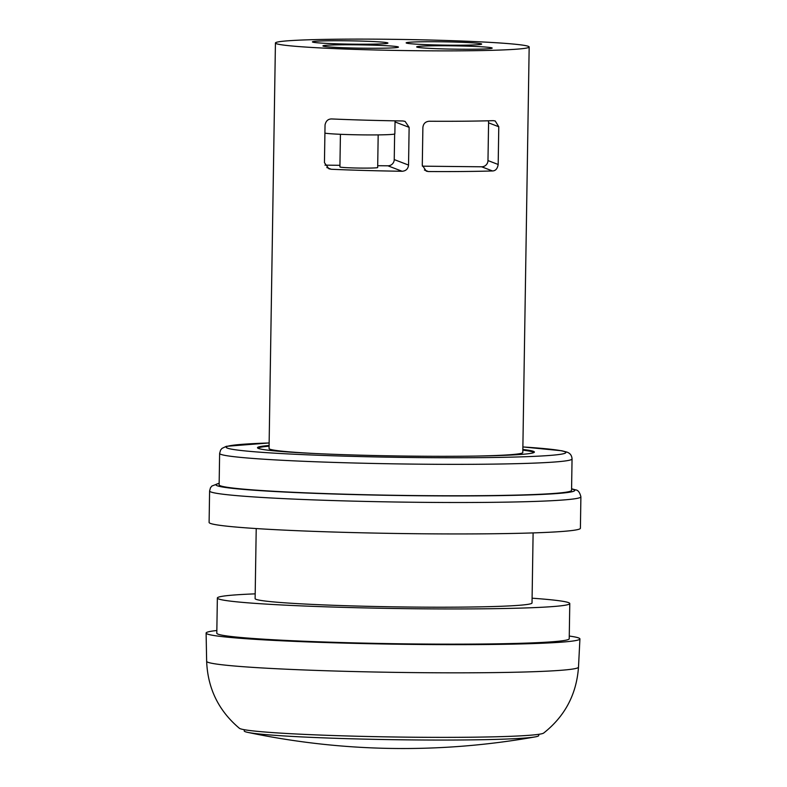 <?xml version="1.0" encoding="UTF-8"?>
<svg xmlns="http://www.w3.org/2000/svg" width="787" height="787" viewBox="0 0 787 787"><rect width="100%" height="100%" fill="white"/><g stroke="black" fill="none" stroke-linecap="round" stroke-linejoin="round"><path stroke-width="1.18" d="M396.373 47.614A37.766 1.643 -179.1 0 1 356.639 48.096A37.766 1.643 -179.1 0 1 323.191 46.128A37.766 1.643 -179.1 0 1 322.926 45.921A37.766 1.643 -179.1 0 1 360.712 44.869A37.766 1.643 -179.1 0 1 398.448 47.112A37.766 1.643 -179.1 0 1 396.373 47.614M409.132 127.346L405.098 121.395L402.924 120.972A126.884 5.539 -179.1 0 1 332.055 118.965C328.268 118.788 325.936 120.785 325.041 124.936L324.451 162.663L328.887 168.772L331.258 169.264A126.884 5.539 0.9 0 0 402.127 171.271C405.964 170.956 408.099 168.89 408.542 165.073L409.132 127.346L395.044 121.936M528.284 46.315A126.884 5.539 0.9 0 0 394.858 39.35A126.884 5.539 0.9 0 0 275.43 43A126.884 5.539 0.9 0 0 402.206 50.525A126.884 5.539 0.9 0 0 529.169 46.984A126.884 5.539 0.9 0 0 528.284 46.315M275.43 43L269.056 448.521A126.884 5.539 0.9 0 0 316.974 453.617M474.738 456.096A126.884 5.539 0.9 0 0 522.794 452.515L529.169 46.984M498.781 126.756L495.23 120.982L493.292 120.657A126.884 5.539 -179.1 0 1 429.171 121.247C425.423 121.591 423.317 123.667 422.885 127.494L422.285 165.211L426.249 171.143L428.384 171.546A126.884 5.539 0.9 0 0 492.495 170.956C495.584 170.868 497.473 168.703 498.181 164.483L498.781 126.756L488.579 122.841L487.979 160.568A6.296 6.247 -69 0 1 481.634 166.795L422.344 166.165M340.427 134.302L339.915 166.933A18.878 0.826 0.9 0 0 340.043 167.041A18.878 0.826 0.9 0 0 359.895 168.074A18.878 0.826 0.9 0 0 377.671 167.533L378.183 134.892M394.641 134.006L394.238 159.584A6.296 6.247 -69 0 1 387.893 165.801L377.701 165.703M339.935 165.3L324.962 165.142M385.846 43.58A37.766 1.643 -179.1 0 1 346.113 44.052A37.766 1.643 -179.1 0 1 312.665 42.085A37.766 1.643 -179.1 0 1 312.409 41.888A37.766 1.643 -179.1 0 1 350.195 40.835A37.766 1.643 -179.1 0 1 387.922 43.078A37.766 1.643 -179.1 0 1 385.846 43.58M256.218 528.559L255.116 598.612A138.463 6.04 0.9 0 0 393.47 606.826A138.463 6.04 0.9 0 0 532.022 602.96L533.114 532.907M255.195 593.851A176.229 7.683 0.9 0 0 217.36 598.012A176.229 7.683 0.9 0 0 393.441 608.469A176.229 7.683 0.9 0 0 569.778 603.55A176.229 7.683 0.9 0 0 568.548 602.626A176.229 7.683 0.9 0 0 532.091 598.199M217.36 598.012L216.799 633.22A176.229 7.683 0.9 0 0 392.89 643.677A176.229 7.683 0.9 0 0 569.227 638.759L569.778 603.55M216.848 630.505A186.932 8.155 0.9 0 0 206.105 633.063A186.932 8.155 0.9 0 0 392.89 644.14A186.932 8.155 0.9 0 0 579.921 638.936A186.932 8.155 0.9 0 0 578.622 637.942A186.932 8.155 0.9 0 0 569.267 636.044M578.494 667.15A185.948 8.106 0.9 0 1 392.447 672.324A185.948 8.106 0.9 0 1 206.647 661.306C207.738 688.497 218.658 710.818 239.386 728.28A152.393 6.65 0.9 0 0 391.424 736.947A152.393 6.65 0.9 0 0 543.66 733.061C564.938 716.259 576.546 694.291 578.494 667.15L579.921 638.936M244.245 729.697L244.226 730.916A147.277 6.424 0.9 0 0 247.797 732.382A147.277 6.424 0.9 0 0 391.385 739.652A147.277 6.424 0.9 0 0 535.13 736.898A147.277 6.424 0.9 0 0 538.751 735.54L538.77 734.32M416.933 47.112A37.766 1.643 -179.1 0 1 416.667 46.915A37.766 1.643 -179.1 0 1 454.453 45.853A37.766 1.643 -179.1 0 1 492.19 48.096A37.766 1.643 -179.1 0 1 490.114 48.597A37.766 1.643 -179.1 0 1 450.38 49.079A37.766 1.643 -179.1 0 1 416.933 47.112M406.407 43.069A37.766 1.643 -179.1 0 1 406.151 42.872A37.766 1.643 -179.1 0 1 433.322 41.721A37.766 1.643 -179.1 0 1 475.722 43.078A37.766 1.643 -179.1 0 1 481.664 44.062A37.766 1.643 -179.1 0 1 446.121 45.144A37.766 1.643 -179.1 0 1 406.407 43.069M395.054 120.844L394.858 133.839A35.533 1.554 -179.1 0 1 363.771 134.892A35.533 1.554 -179.1 0 1 324.913 133.131M488.265 120.805A6.296 6.247 -69 0 1 488.579 122.841M258.106 448.305A137.843 6.011 -179.1 0 1 269.095 446.18M522.834 450.164A137.843 6.011 -179.1 0 1 533.743 452.633M522.843 449.466A138.463 6.04 -179.1 0 1 534.255 452.328A138.463 6.04 -179.1 0 1 401.036 456.007A138.463 6.04 -179.1 0 1 258.451 448.442A138.463 6.04 -179.1 0 1 257.615 447.98A138.463 6.04 -179.1 0 1 269.105 445.481M580.895 496.813A185.673 8.096 0.9 0 1 395.113 501.998A185.673 8.096 0.9 0 1 209.598 490.98L209.106 522.42A185.673 8.096 0.9 0 0 394.621 533.438A185.673 8.096 0.9 0 0 580.403 528.254L580.895 496.813C579.783 492.347 578.022 490.045 575.612 489.898L571.578 488.776M572.051 458.949A176.229 7.683 0.9 0 1 395.713 463.868A176.229 7.683 0.9 0 1 219.632 453.41L219.13 484.841A176.229 7.683 0.9 0 0 395.222 495.298A176.229 7.683 0.9 0 0 571.559 490.38L572.051 458.949C571.824 455.427 570.083 453.145 566.827 452.072L561.79 450.764L522.883 446.937M326.812 167.552L331.258 169.264M387.893 165.801L402.127 171.271M394.238 159.584L408.542 165.073M424.39 170.012L428.384 171.546M481.634 166.795L492.495 170.956M487.979 160.568L498.181 164.483M219.16 483.385A179.377 7.821 0.9 0 0 389.044 495.338A179.377 7.821 0.9 0 0 573.457 489.484A179.377 7.821 0.9 0 0 571.578 488.924M269.144 442.963A169.933 7.417 0.9 0 0 344.873 456.155A169.933 7.417 0.9 0 0 564.673 451.659A169.933 7.417 0.9 0 0 522.883 446.957M206.647 661.306L206.105 633.063M247.797 732.382A755.274 755.274 0 0 0 535.13 736.898M209.598 490.98L210.473 487.773L211.9 486.022L219.16 483.238M219.632 453.41L220.586 450.075L222.013 448.393L226.381 446.308L269.144 442.953"/></g></svg>

